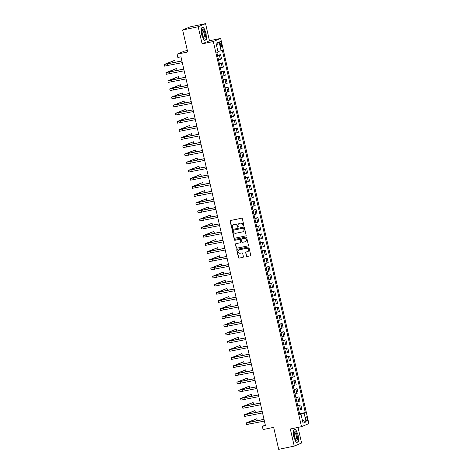 <?xml version="1.0" encoding="UTF-8"?>
<svg xmlns="http://www.w3.org/2000/svg" width="473" height="473" viewBox="0 0 473 473"><rect width="100%" height="100%" fill="white"/><g stroke="black" fill="none" stroke-linecap="round" stroke-linejoin="round"><path stroke-width="0.71" d="M243.595 226.053A0.461 0.438 -112.9 0 0 243.92 225.515L242.365 218.721A0.656 0.621 -112.9 0 0 241.608 218.207L230.623 220.495A0.656 0.621 -112.9 0 0 230.156 221.263L231.717 228.057A0.461 0.438 -112.9 0 0 232.32 228.394A0.461 0.438 -112.9 0 0 232.568 227.88L232.367 227.005A2.105 1.993 -112.9 0 1 233.851 224.545L234.768 224.356A2.105 1.993 -112.9 0 1 237.192 225.999L237.393 226.874A0.461 0.438 -112.9 0 0 237.996 227.211A0.461 0.438 -112.9 0 0 238.244 226.697L238.043 225.816A2.105 1.993 -112.9 0 1 239.527 223.362L240.444 223.173A2.105 1.993 -112.9 0 1 242.868 224.811L243.069 225.692A0.461 0.438 -112.9 0 0 243.595 226.053M307.184 418.564A2.14 0.68 78.2 0 0 306.108 416.737A2.14 0.68 78.2 0 0 305.907 419.102A2.14 0.68 78.2 0 0 306.983 420.929A2.14 0.68 78.2 0 0 307.184 418.564M246.392 255.982A0.656 0.621 -112.9 0 0 247.148 256.496L250.229 255.852A0.656 0.621 -112.9 0 0 250.696 255.083L248.964 247.539A0.656 0.621 -112.9 0 0 248.207 247.024L237.221 249.312A0.656 0.621 -112.9 0 0 236.76 250.081L238.487 257.631A0.656 0.621 -112.9 0 0 239.243 258.14L242.968 257.365A0.656 0.621 -112.9 0 0 243.429 256.597L242.69 253.368A0.656 0.621 -112.9 0 0 241.934 252.854L240.089 253.238A1.756 1.667 -112.9 0 1 239.013 249.91A1.756 1.667 -112.9 0 1 239.303 249.815L246.539 248.307A1.756 1.667 -112.9 0 1 247.61 251.642A1.756 1.667 -112.9 0 1 247.32 251.731L246.114 251.985A0.656 0.621 -112.9 0 0 245.653 252.748L246.593 255.899A0.656 0.621 -112.9 0 0 247.349 256.407L250.43 255.769A0.656 0.621 -112.9 0 0 250.436 255.763L250.229 255.852M198.193 26.754L202.113 43.859L209.468 40.755L205.554 23.65L198.193 26.754L182.649 29.994L187.686 51.989L177.115 54.188L177.86 57.446L180.97 56.801L265.448 425.653L262.338 426.303L263.083 429.561L273.654 427.356L278.692 449.35L294.241 446.11L301.597 443.006L298.025 427.397M202.113 43.859L213.305 41.523L301.514 426.67L290.321 429.005L294.241 446.11M245.676 235.956A0.656 0.621 -112.9 0 0 246.137 235.187L244.411 227.643A0.656 0.621 -112.9 0 0 243.654 227.129L232.669 229.417A0.656 0.621 -112.9 0 0 232.202 230.185L233.928 237.736A0.656 0.621 -112.9 0 0 234.685 238.244L245.871 235.873A0.656 0.621 -112.9 0 0 245.877 235.873L234.685 238.244M246.687 237.588L248.414 245.138A0.656 0.621 -112.9 0 1 247.953 245.907L236.967 248.195A0.656 0.621 -112.9 0 1 236.21 247.681L235.471 244.452A0.656 0.621 -112.9 0 1 235.932 243.684L240.39 242.755A0.656 0.621 -112.9 0 0 240.852 241.987L240.361 239.846A0.656 0.621 -112.9 0 0 239.604 239.332L234.969 240.302A0.461 0.438 -112.9 0 1 234.685 239.427A0.461 0.438 -112.9 0 1 234.762 239.403L245.93 237.074A0.656 0.621 -112.9 0 1 246.687 237.588M182.649 29.994L190.004 26.89L205.554 23.65M219.945 43.658L220.27 45.089A2.075 0.656 78.2 0 0 221.311 46.862A2.075 0.656 78.2 0 0 221.506 44.574L221.175 43.138A2.075 0.656 78.2 0 0 220.134 41.364A2.075 0.656 78.2 0 0 219.945 43.658M213.305 41.523L220.666 38.425L308.875 423.572L301.514 426.67M216.522 45.278L219.111 41.937L216.049 43.226L218.065 52.024L216.859 52.533L299.847 414.868L301.053 414.36L299.764 414.502M219.111 41.937L221.128 50.735L217.958 51.557M299.592 413.757L305.316 412.562L222.334 50.227L221.128 50.735M305.316 412.562L304.115 413.071L306.126 421.869L303.063 423.158L301.053 414.36M187.343 50.493L184.47 51.09L177.115 54.188M209.468 40.755L220.666 38.425M265.312 425.05L262.338 426.303M300.934 414.372L300.828 413.922L299.687 414.165M217.503 55.329L220.613 54.679L217.592 55.708M218.561 59.947L221.583 58.918L220.613 54.679M219.366 63.477L222.481 62.826L219.454 63.855M220.424 68.094L223.451 67.065L222.481 62.826M221.234 71.624L224.344 70.974L221.323 72.002M222.292 76.236L225.314 75.207L224.344 70.974M223.102 79.766L226.212 79.121L223.185 80.15M224.155 84.383L227.182 83.354L226.212 79.121M224.965 87.913L228.075 87.263L225.053 88.297M226.023 92.531L229.05 91.502L228.075 87.263M226.833 96.06L229.943 95.41L226.916 96.439M227.885 100.678L230.913 99.649L229.943 95.41M228.696 104.208L231.811 103.557L228.784 104.586M229.754 108.825L232.781 107.791L231.811 103.557M230.564 112.349L233.674 111.705L230.647 112.734M231.622 116.967L234.643 115.938L233.674 111.705M232.426 120.497L235.542 119.846L232.515 120.881M233.485 125.114L236.512 124.086L235.542 119.846M234.295 128.644L237.405 127.994L234.383 129.023M235.353 133.262L238.374 132.233L237.405 127.994M236.157 136.792L239.273 136.141L236.246 137.17M237.215 141.409L240.243 140.375L239.273 136.141M238.025 144.933L241.135 144.289L238.114 145.317M239.084 149.551L242.105 148.522L241.135 144.289M239.888 153.081L243.004 152.436L239.977 153.465M240.946 157.698L243.973 156.669L243.004 152.436M241.756 161.228L244.866 160.578L241.845 161.606M242.815 165.846L245.836 164.817L244.866 160.578M243.625 169.375L246.735 168.725L243.707 169.754M244.677 173.993L247.704 172.964L246.735 168.725M245.487 177.523L248.603 176.872L245.576 177.901M246.545 182.135L249.573 181.106L248.603 176.872M247.355 185.664L250.465 185.02L247.438 186.049M248.414 190.282L251.435 189.253L250.465 185.02M249.218 193.812L252.334 193.161L249.306 194.196M250.276 198.429L253.303 197.401L252.334 193.161M251.086 201.959L254.196 201.309L251.175 202.338M252.144 206.577L255.166 205.548L254.196 201.309M252.949 210.107L256.064 209.456L253.037 210.485M254.007 214.718L257.034 213.69L256.064 209.456M254.817 218.248L257.927 217.604L254.906 218.632M255.875 222.866L258.897 221.837L257.927 217.604M256.679 226.396L259.795 225.745L256.768 226.78M257.738 231.013L260.765 229.984L259.795 225.745M258.548 234.543L261.658 233.893L258.636 234.921M259.606 239.161L262.627 238.132L261.658 233.893M260.416 242.69L263.526 242.04L260.499 243.069M261.468 247.308L264.496 246.273L263.526 242.04M262.279 250.832L265.388 250.187L262.367 251.216M263.337 255.45L266.364 254.421L265.388 250.187M264.147 258.979L267.257 258.335L264.23 259.364M265.199 263.597L268.226 262.568L267.257 258.335M266.009 267.127L269.125 266.476L266.098 267.505M267.068 271.744L270.095 270.716L269.125 266.476M267.878 275.274L270.988 274.624L267.96 275.653M268.936 279.892L271.957 278.857L270.988 274.624M269.74 283.422L272.856 282.771L269.829 283.8M270.798 288.033L273.826 287.005L272.856 282.771M271.608 291.563L274.718 290.919L271.697 291.947M272.667 296.181L275.688 295.152L274.718 290.919M273.471 299.711L276.587 299.06L273.56 300.089M274.529 304.328L277.556 303.299L276.587 299.06M275.339 307.858L278.449 307.208L275.428 308.236M276.398 312.476L279.419 311.447L278.449 307.208M277.202 316.005L280.318 315.355L277.29 316.384M278.26 320.617L281.287 319.588L280.318 315.355M279.07 324.147L282.18 323.502L279.159 324.531M280.128 328.765L283.156 327.736L282.18 323.502M280.938 332.294L284.048 331.644L281.021 332.679M281.991 336.912L285.018 335.883L284.048 331.644M282.801 340.442L285.917 339.791L282.889 340.82M283.859 345.059L286.886 344.031L285.917 339.791M284.669 348.589L287.779 347.939L284.752 348.968M285.727 353.207L288.749 352.172L287.779 347.939M286.532 356.731L289.647 356.086L286.62 357.115M287.59 361.348L290.617 360.32L289.647 356.086M288.4 364.878L291.51 364.228L288.489 365.262M289.458 369.496L292.48 368.467L291.51 364.228M290.262 373.026L293.378 372.375L290.351 373.404M291.321 377.643L294.348 376.614L293.378 372.375M292.131 381.173L295.241 380.523L292.219 381.551M293.189 385.791L296.21 384.756L295.241 380.523M293.993 389.32L297.109 388.67L294.082 389.699M295.051 393.932L298.079 392.903L297.109 388.67M295.862 397.462L298.971 396.817L295.95 397.846M296.92 402.08L299.941 401.051L298.971 396.817M297.73 405.609L300.84 404.959L297.813 405.988M298.782 410.227L301.809 409.198L300.84 404.959M300.828 413.922L304.115 413.071M306.126 421.869L302.383 420.172M201.634 34.771L204.182 40.589L206.399 39.655L206.068 32.903L203.52 27.079L201.303 28.013L201.634 34.771M298.493 441.747L298.156 434.989L295.607 429.171L293.39 430.105L293.727 436.857L296.275 442.681L298.493 441.747L297.357 441.983M205.27 39.892L206.399 39.655M294.614 429.59L295.495 429.407L298.156 434.989M243.766 225.976A0.461 0.438 -112.9 0 1 243.264 225.609L243.063 224.728A2.105 1.993 -112.9 0 0 240.645 223.09L240.444 223.173M239.279 223.433A2.105 1.993 -112.9 0 1 239.728 223.28L240.645 223.09M233.603 224.616A2.105 1.993 -112.9 0 1 234.052 224.462L234.969 224.273A2.105 1.993 -112.9 0 1 237.387 225.911L237.588 226.792A0.461 0.438 -112.9 0 0 238.09 227.158M230.617 220.495A0.656 0.621 -112.9 0 0 230.357 221.181L231.912 227.974A0.461 0.438 -112.9 0 0 232.414 228.341M232.663 229.423A0.656 0.621 -112.9 0 0 232.403 230.103L234.129 237.653A0.656 0.621 -112.9 0 0 234.886 238.161M243.713 228.524A0.461 0.438 -112.9 0 0 243.187 228.163L233.544 230.174A0.461 0.438 -112.9 0 0 233.219 230.712L233.431 231.64A2.105 1.993 -112.9 0 0 235.85 233.278L242.442 231.906A2.105 1.993 -112.9 0 0 243.926 229.452L243.914 228.441A0.461 0.438 -112.9 0 0 243.388 228.081L243.187 228.163M233.597 230.156A0.461 0.438 -112.9 0 1 233.739 230.091L243.388 228.081M242.891 231.752A2.105 1.993 -112.9 0 0 244.127 229.37L243.926 229.452M243.914 228.441L244.127 229.37M247.953 245.907L248.154 245.818A0.656 0.621 -112.9 0 0 248.159 245.818L236.967 248.195M235.926 243.684A0.656 0.621 -112.9 0 0 235.666 244.37L236.405 247.598A0.656 0.621 -112.9 0 0 237.162 248.112M240.591 242.673A0.656 0.621 -112.9 0 0 241.053 241.904L240.562 239.764A0.656 0.621 -112.9 0 0 239.805 239.249L234.969 240.302M234.791 239.397A0.461 0.438 -112.9 0 0 235.164 240.219M245.014 241.792A1.756 1.667 -112.9 0 0 246.208 239.586A1.756 1.667 -112.9 0 0 244.228 238.368L241.679 238.9A0.656 0.621 -112.9 0 0 241.218 239.669L241.709 241.809A0.656 0.621 -112.9 0 0 242.466 242.324L245.014 241.792M245.398 241.656A1.756 1.667 -112.9 0 0 244.429 238.286L244.228 238.368M241.88 238.818L241.679 238.9A0.656 0.621 -112.9 0 1 241.88 238.818L244.429 238.286M246.108 251.985A0.656 0.621 -112.9 0 0 245.848 252.665L246.593 255.899M247.71 251.595A1.756 1.667 -112.9 0 0 246.735 248.224L246.539 248.307M239.113 249.868A1.756 1.667 -112.9 0 1 239.504 249.732L246.735 248.224M237.215 249.312A0.656 0.621 -112.9 0 0 236.955 249.998L238.688 257.543A0.656 0.621 -112.9 0 0 239.444 258.057L243.163 257.282A0.656 0.621 -112.9 0 0 243.169 257.282M173.307 62.696L175.128 61.933L174.756 60.302L164.125 64.499L181.934 61.005M164.125 64.499L164.498 66.131L182.306 62.637M181.91 60.905L165.757 64.127L174.756 60.302M175.17 70.844L176.991 70.075L176.618 68.449L165.993 72.647L183.796 69.153M165.993 72.647L166.366 74.279L184.174 70.784M183.778 69.052L167.625 72.274L176.618 68.449M177.038 78.991L178.859 78.222L178.487 76.596L167.856 80.794L185.664 77.3M167.856 80.794L168.228 82.42L186.037 78.926M185.641 77.2L169.488 80.422L178.487 76.596M178.906 87.138L180.721 86.37L180.349 84.738L169.724 88.942L187.533 85.447M169.724 88.942L170.097 90.568L187.905 87.073M187.509 85.341L171.356 88.563L180.349 84.738M180.769 95.28L182.59 94.517L182.217 92.885L171.587 97.083L189.395 93.589M171.587 97.083L171.965 98.715L189.768 95.221M189.371 93.488L173.219 96.711L182.217 92.885M205.211 37.255A4.352 1.378 78.2 0 0 204.36 31.271A4.352 1.378 78.2 0 0 202.237 30.467A4.352 1.378 78.2 0 0 202.219 30.55A4.352 1.378 78.2 0 0 203.668 37.497A4.352 1.378 78.2 0 0 205.211 37.255M203.372 37.03A3.293 1.047 78.2 0 0 203.833 37.207A3.293 1.047 78.2 0 0 204.283 36.551A3.293 1.047 78.2 0 0 203.946 32.844A3.293 1.047 78.2 0 0 202.485 30.751A3.293 1.047 78.2 0 0 202.137 31.1M201.309 28.197L203.402 27.316L205.873 32.956L206.193 39.501L204.094 40.388M202.521 27.499L203.402 27.316M294.525 436.496A4.352 1.378 78.2 0 0 295.761 439.588A4.352 1.378 78.2 0 0 297.251 439.535A4.352 1.378 78.2 0 0 297.109 435.408A4.352 1.378 78.2 0 0 295.595 431.985A4.352 1.378 78.2 0 0 294.312 432.635A4.352 1.378 78.2 0 0 294.525 436.496M295.465 439.115A3.293 1.047 78.2 0 0 295.921 439.293A3.293 1.047 78.2 0 0 296.228 435.657A3.293 1.047 78.2 0 0 294.578 432.842A3.293 1.047 78.2 0 0 294.23 433.185M297.966 435.048L298.286 441.593L296.187 442.474M293.402 430.288L295.495 429.407M182.637 103.427L184.458 102.659L184.08 101.033L173.455 105.231L191.263 101.736M173.455 105.231L173.828 106.863L191.636 103.368M191.24 101.636L175.087 104.858L184.08 101.033M184.5 111.575L186.321 110.806L185.948 109.18L175.323 113.378L193.126 109.884M175.323 113.378L175.696 115.004L193.498 111.51M193.102 109.783L176.955 113.006L185.948 109.18M186.368 119.722L188.189 118.954L187.816 117.322L177.186 121.526L194.994 118.031M177.186 121.526L177.558 123.151L195.367 119.657M194.971 117.925L178.818 121.147L187.816 117.322M188.23 127.87L190.051 127.101L189.679 125.469L179.054 129.667L196.857 126.173M179.054 129.667L179.427 131.299L197.229 127.805M196.833 126.072L180.686 129.295L189.679 125.469M190.099 136.011L191.92 135.248L191.547 133.617L180.917 137.814L198.725 134.32M180.917 137.814L181.289 139.446L199.098 135.952M198.701 134.22L182.548 137.442L191.547 133.617M191.961 144.159L193.782 143.39L193.41 141.764L182.785 145.962L200.587 142.468M182.785 145.962L183.157 147.588L200.96 144.094M200.564 142.367L184.417 145.589L193.41 141.764M193.829 152.306L195.651 151.537L195.278 149.911L184.647 154.109L202.456 150.615M184.647 154.109L185.02 155.735L202.828 152.241M202.432 150.515L186.279 153.731L195.278 149.911M195.698 160.453L197.513 159.685L197.14 158.053L186.516 162.251L204.318 158.757M186.516 162.251L186.888 163.883L204.697 160.388M204.301 158.656L188.148 161.878L197.14 158.053M197.56 168.595L199.381 167.832L199.009 166.2L188.378 170.398L206.187 166.904M188.378 170.398L188.757 172.03L206.559 168.536M206.163 166.803L190.01 170.026L199.009 166.2M199.429 176.742L201.25 175.974L200.871 174.348L190.247 178.546L208.055 175.051M190.247 178.546L190.619 180.178L208.427 176.677M208.031 174.951L191.878 178.173L200.871 174.348M201.291 184.89L203.112 184.121L202.74 182.495L192.115 186.693L209.917 183.199M192.115 186.693L192.487 188.319L210.29 184.825M209.894 183.098L193.747 186.321L202.74 182.495M203.159 193.037L204.98 192.269L204.602 190.637L193.977 194.841L211.786 191.34M193.977 194.841L194.35 196.466L212.158 192.972M211.762 191.24L195.609 194.462L204.602 190.637M205.022 201.179L206.843 200.416L206.47 198.784L195.846 202.982L213.648 199.488M195.846 202.982L196.218 204.614L214.021 201.12M213.625 199.387L197.478 202.61L206.47 198.784M206.89 209.326L208.711 208.558L208.339 206.932L197.708 211.129L215.517 207.635M197.708 211.129L198.081 212.761L215.889 209.267M215.493 207.535L199.34 210.757L208.339 206.932M208.753 217.474L210.574 216.705L210.201 215.079L199.576 219.277L217.379 215.783M199.576 219.277L199.949 220.903L217.751 217.409M217.355 215.682L201.208 218.904L210.201 215.079M210.621 225.621L212.442 224.852L212.07 223.221L201.439 227.424L219.247 223.93M201.439 227.424L201.811 229.05L219.62 225.556M219.224 223.824L203.071 227.046L212.07 223.221M212.489 233.763L214.304 233L213.932 231.368L203.307 235.566L221.11 232.072M203.307 235.566L203.68 237.198L221.488 233.703M221.092 231.971L204.939 235.193L213.932 231.368M214.352 241.91L216.173 241.147L215.8 239.515L205.17 243.713L222.978 240.219M205.17 243.713L205.542 245.345L223.351 241.851M222.954 240.118L206.802 243.341L215.8 239.515M216.22 250.057L218.035 249.289L217.663 247.663L207.038 251.861L224.846 248.366M207.038 251.861L207.411 253.487L225.219 249.992M224.823 248.266L208.67 251.488L217.663 247.663M218.083 258.205L219.904 257.436L219.531 255.81L208.9 260.008L226.709 256.514M208.9 260.008L209.279 261.634L227.081 258.14M226.685 256.413L210.532 259.63L219.531 255.81M219.951 266.352L221.772 265.584L221.394 263.952L210.769 268.15L228.577 264.655M210.769 268.15L211.141 269.781L228.95 266.287M228.554 264.555L212.401 267.777L221.394 263.952M221.813 274.494L223.634 273.731L223.262 272.099L212.637 276.297L230.44 272.803M212.637 276.297L213.01 277.929L230.812 274.435M230.416 272.702L214.269 275.925L223.262 272.099M223.682 282.641L225.503 281.873L225.13 280.247L214.5 284.444L232.308 280.95M214.5 284.444L214.872 286.076L232.681 282.576M232.284 280.85L216.131 284.072L225.13 280.247M225.544 290.789L227.365 290.02L226.993 288.394L216.368 292.592L234.17 289.098M216.368 292.592L216.74 294.218L234.543 290.724M234.147 288.997L218 292.219L226.993 288.394M227.412 298.936L229.234 298.167L228.861 296.536L218.23 300.733L236.039 297.239M218.23 300.733L218.603 302.365L236.411 298.871M236.015 297.139L219.862 300.361L228.861 296.536M229.275 307.078L231.096 306.315L230.723 304.683L220.099 308.881L237.901 305.387M220.099 308.881L220.471 310.513L238.274 307.018M237.878 305.286L221.731 308.508L230.723 304.683M231.143 315.225L232.964 314.456L232.592 312.83L221.961 317.028L239.77 313.534M221.961 317.028L222.334 318.66L240.142 315.166M239.746 313.433L223.593 316.656L232.592 312.83M233.012 323.372L234.827 322.604L234.454 320.978L223.83 325.176L241.632 321.681M223.83 325.176L224.202 326.802L242.01 323.307M241.614 321.581L225.461 324.803L234.454 320.978M234.874 331.52L236.695 330.751L236.323 329.119L225.692 333.323L243.5 329.829M225.692 333.323L226.07 334.949L243.873 331.455M243.477 329.722L227.324 332.945L236.323 329.119M236.742 339.661L238.563 338.899L238.185 337.267L227.56 341.465L245.369 337.97M227.56 341.465L227.933 343.096L245.741 339.602M245.345 337.87L229.192 341.092L238.185 337.267M238.605 347.809L240.426 347.04L240.053 345.414L229.429 349.612L247.231 346.118M229.429 349.612L229.801 351.244L247.604 347.75M247.208 346.017L231.061 349.24L240.053 345.414M240.473 355.956L242.294 355.188L241.922 353.562L231.291 357.759L249.1 354.265M231.291 357.759L231.664 359.385L249.472 355.891M249.076 354.165L232.923 357.387L241.922 353.562M242.336 364.104L244.157 363.335L243.784 361.703L233.159 365.907L250.962 362.413M233.159 365.907L233.532 367.533L251.334 364.039M250.938 362.306L234.791 365.528L243.784 361.703M244.204 372.251L246.025 371.482L245.653 369.851L235.022 374.048L252.83 370.554M235.022 374.048L235.394 375.68L253.203 372.186M252.807 370.454L236.654 373.676L245.653 369.851M246.066 380.393L247.887 379.63L247.515 377.998L236.89 382.196L254.693 378.702M236.89 382.196L237.263 383.828L255.065 380.333M254.669 378.601L238.522 381.823L247.515 377.998M247.935 388.54L249.756 387.771L249.383 386.145L238.753 390.343L256.561 386.849M238.753 390.343L239.125 391.969L256.934 388.475M256.537 386.748L240.385 389.971L249.383 386.145M249.803 396.687L251.618 395.919L251.246 394.293L240.621 398.491L258.424 394.996M240.621 398.491L240.994 400.117L258.802 396.622M258.406 394.896L242.253 398.112L251.246 394.293M251.666 404.835L253.487 404.066L253.114 402.434L242.483 406.632L260.292 403.138M242.483 406.632L242.856 408.264L260.664 404.77M260.268 403.037L244.115 406.26L253.114 402.434M253.534 412.976L255.349 412.214L254.977 410.582L244.352 414.78L262.16 411.285M244.352 414.78L244.724 416.411L262.533 412.917M262.137 411.185L245.984 414.407L254.977 410.582M255.396 421.124L257.217 420.355L256.845 418.729L246.214 422.927L264.023 419.433M246.214 422.927L246.593 424.559L264.395 421.065M263.999 419.332L247.852 422.555L256.845 418.729M220.383 59.427L219.413 55.187M222.245 67.568L221.275 63.335M224.113 75.715L223.144 71.482M225.976 83.863L225.006 79.624M227.844 92.01L226.874 87.771M229.712 100.152L228.737 95.918M231.575 108.299L230.605 104.066M233.443 116.447L232.474 112.207M235.306 124.594L234.336 120.355M237.174 132.736L236.204 128.502M239.036 140.883L238.067 136.65M240.905 149.03L239.935 144.797M242.767 157.178L241.798 152.939M244.636 165.325L243.666 161.086M246.504 173.467L245.528 169.233M248.366 181.614L247.397 177.381M250.235 189.762L249.265 185.522M252.097 197.909L251.128 193.67M253.966 206.051L252.996 201.817M255.828 214.198L254.858 209.965M257.696 222.345L256.727 218.106M259.559 230.493L258.589 226.254M261.427 238.634L260.457 234.401M263.29 246.782L262.32 242.548M265.158 254.929L264.188 250.696M267.026 263.077L266.057 258.837M268.889 271.218L267.919 266.985M270.757 279.366L269.787 275.132M272.619 287.513L271.65 283.28M274.488 295.66L273.518 291.421M276.35 303.808L275.381 299.569M278.219 311.949L277.249 307.716M280.081 320.097L279.111 315.863M281.949 328.244L280.98 324.005M283.818 336.392L282.842 332.152M285.68 344.533L284.711 340.3M287.549 352.681L286.579 348.447M289.411 360.828L288.441 356.589M291.279 368.975L290.31 364.736M293.142 377.117L292.172 372.884M295.01 385.264L294.04 381.031M296.873 393.412L295.903 389.178M298.741 401.559L297.771 397.32M300.609 409.707L299.634 405.467M219.892 43.404L221.175 43.138M220.217 44.84L221.506 44.574M167.531 64.009L167.903 65.635M169.399 72.156L169.772 73.782M171.261 80.298L171.634 81.93M173.13 88.445L173.502 90.077M174.992 96.593L175.365 98.224M176.861 104.74L177.233 106.366M178.723 112.887L179.096 114.513M180.591 121.029L180.964 122.661M182.454 129.176L182.832 130.808M184.322 137.324L184.695 138.95M186.191 145.471L186.563 147.097M188.053 153.613L188.425 155.245M189.921 161.76L190.294 163.392M191.784 169.908L192.156 171.533M193.652 178.055L194.025 179.681M195.515 186.196L195.887 187.828M197.383 194.344L197.755 195.976M199.245 202.491L199.624 204.123M201.114 210.639L201.486 212.265M202.982 218.78L203.355 220.412M204.844 226.928L205.217 228.56M206.713 235.075L207.085 236.707M208.575 243.223L208.948 244.848M210.444 251.37L210.816 252.996M212.306 259.511L212.679 261.143M214.174 267.659L214.547 269.291M216.037 275.806L216.409 277.432M217.905 283.954L218.278 285.58M219.768 292.095L220.146 293.727M221.636 300.243L222.008 301.875M223.504 308.39L223.877 310.016M225.367 316.538L225.739 318.163M227.235 324.679L227.608 326.311M229.098 332.826L229.47 334.458M230.966 340.974L231.338 342.606M232.828 349.121L233.201 350.747M234.697 357.269L235.069 358.895M236.559 365.41L236.938 367.042M238.427 373.558L238.8 375.19M240.296 381.705L240.668 383.331M242.158 389.853L242.531 391.478M244.027 397.994L244.399 399.626M245.889 406.141L246.262 407.773M247.757 414.289L248.13 415.915M249.62 422.436L249.992 424.062"/></g></svg>
